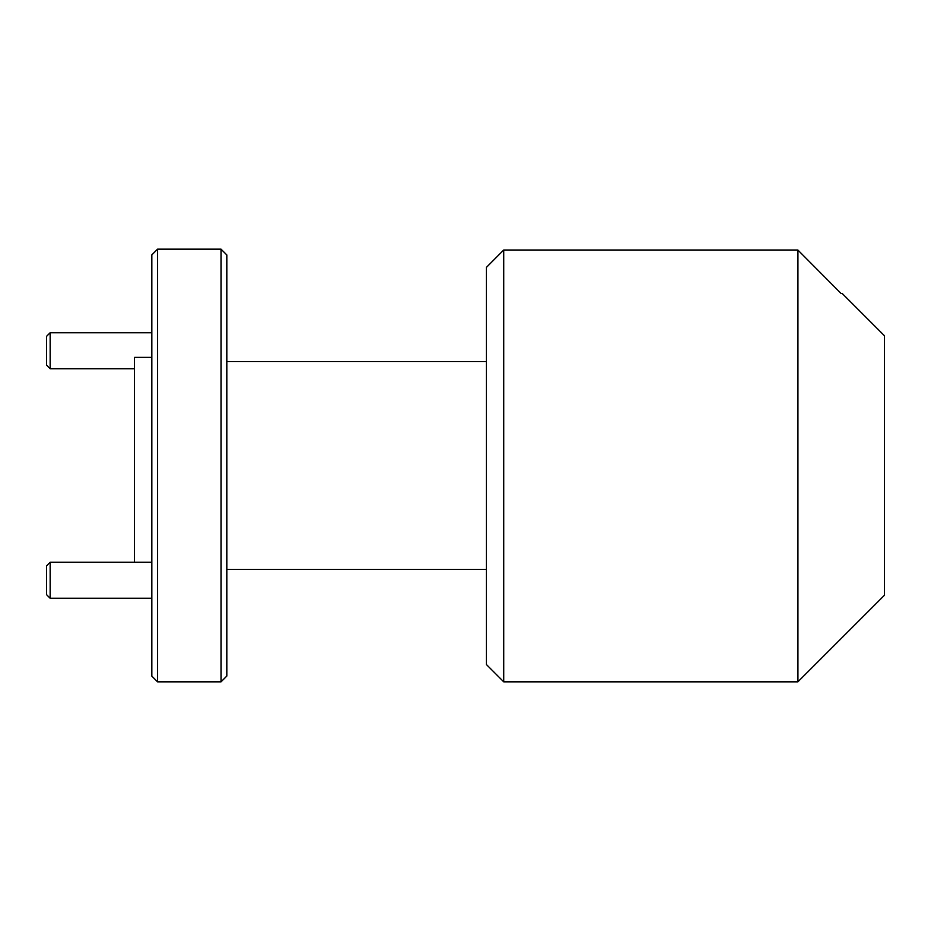 <?xml version="1.0" encoding="UTF-8"?>
<svg xmlns="http://www.w3.org/2000/svg" width="931" height="931" viewBox="0 0 931 931"><rect width="100%" height="100%" fill="white"/><g stroke="black" fill="none" stroke-linecap="round" stroke-linejoin="round"><path stroke-width="1.4" d="M486.413 664.525L486.413 267.418L503.718 250.043L503.718 681.829L486.413 664.525M842.055 293.3L884.45 335.707L884.45 595.293L797.925 681.829L797.925 250.043L840.972 293.3L797.925 250.043L503.718 250.043L486.413 267.418M157.595 681.829L151.823 676.057L151.823 254.943L157.595 249.171L157.595 681.829L221.054 681.829L221.054 249.171L157.595 249.171M221.054 249.171L226.827 254.943L226.827 676.057L221.054 681.829M134.518 562.196L134.518 357.341L151.823 357.341M50.158 598.249L46.55 594.641L46.55 565.804L50.158 562.196L50.158 598.249L151.823 598.249M50.158 368.804L46.55 365.196L46.55 336.359L50.158 332.751L50.158 368.804L134.518 368.804M797.925 681.829L503.718 681.829M486.413 569.341L226.827 569.341M486.413 361.659L226.827 361.659M50.158 562.196L151.823 562.196M50.158 332.751L151.823 332.751"/></g></svg>
